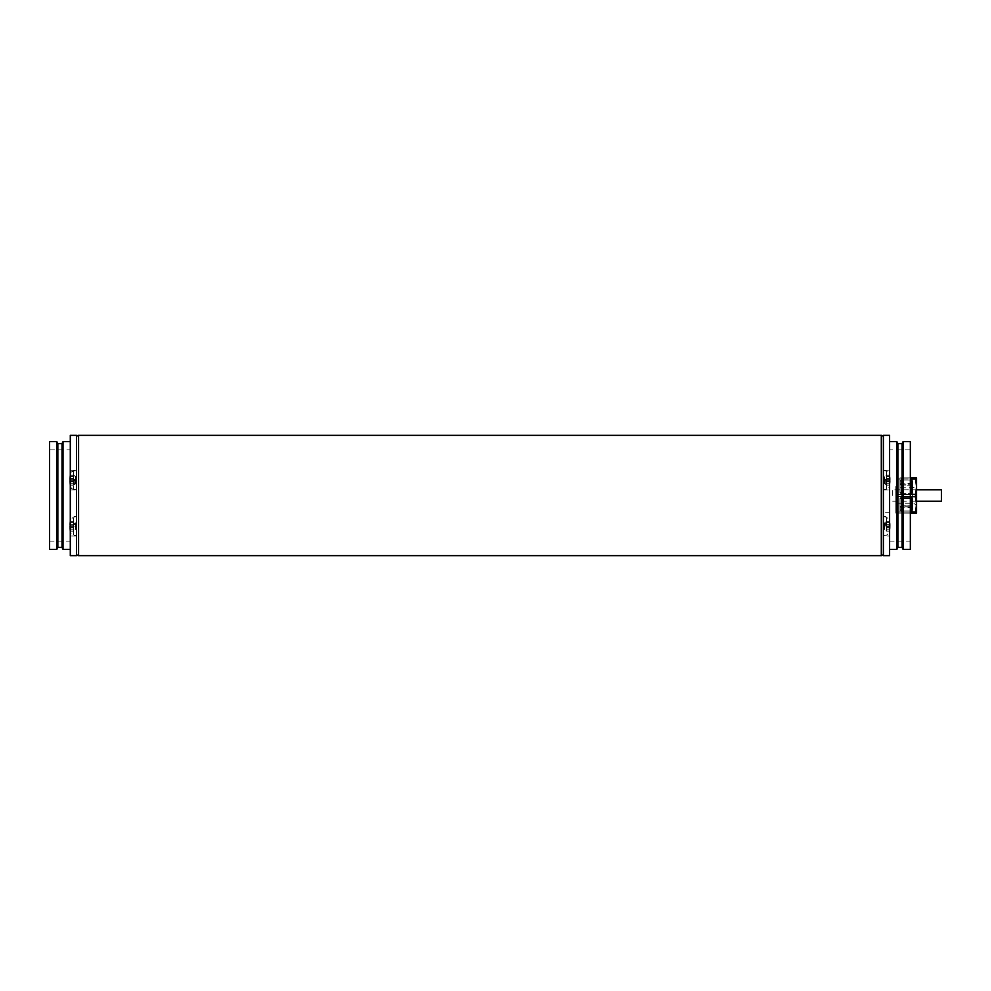 <?xml version="1.0" encoding="UTF-8"?>
<svg xmlns="http://www.w3.org/2000/svg" width="991" height="991" viewBox="0 0 991 991"><rect width="100%" height="100%" fill="white"/><g stroke="black" fill="none" stroke-linecap="round" stroke-linejoin="round"><path stroke-width="0.74" stroke-dasharray="4.96 3.72" d="M941.45 501.198L941.45 489.802M892.705 495.5L892.705 489.802L892.705 495.5M883.377 437.427L883.377 553.573L883.377 437.427M76.518 553.573L76.518 437.427L76.518 553.573M889.596 441.577L889.596 549.423L889.596 441.577M889.596 541.136L889.596 449.864L889.596 541.136L910.333 541.136L910.333 449.864L889.596 449.864M889.596 485.082L889.596 470.304L889.596 485.082M883.377 485.082L883.377 470.304L883.377 485.082M889.596 516.348L889.596 536.044L889.596 516.348L883.377 516.348L883.377 536.044L889.596 536.044M883.377 512.297L883.377 478.703L883.377 512.297L889.596 512.297L889.596 478.703L883.377 478.703M889.596 478.703L889.596 512.297M883.377 536.044L883.377 516.348M903.074 549.423L903.074 441.577M910.333 549.423L910.333 441.577M910.333 449.864L910.333 541.136M883.377 555.654L883.377 435.346M889.596 555.654L889.596 435.346M896.855 549.423L896.855 441.577M897.896 547.354L897.896 443.646M902.045 547.354L902.045 443.646M69.791 477.662A24.862 21.529 0 0 0 69.729 478.455A24.862 12.425 0 0 1 70.2 476.584A24.391 21.121 0 0 0 70.2 478.74A24.862 12.425 180 0 0 69.729 480.61A24.862 21.529 0 0 0 70.2 483.843A24.391 12.189 180 0 0 70.2 485.082A24.862 21.529 180 0 1 69.791 482.642A24.862 21.529 180 0 1 69.729 481.849A24.862 12.425 180 0 0 70.2 483.719A24.391 21.121 180 0 1 70.2 481.564A24.862 12.425 0 0 1 69.729 479.694A24.862 21.529 180 0 1 70.2 476.46A24.391 12.189 0 0 1 70.2 475.222A24.862 21.529 0 0 0 69.791 477.662A24.886 24.886 0 0 1 70.572 473.5L73.483 471.084L73.483 489.22L73.483 471.084A3.32 3.32 0 0 0 70.572 473.5L70.572 486.804L70.572 473.5A24.886 24.886 0 0 0 70.175 475.172L73.408 475.172L73.408 478.901L73.408 475.172L75.477 476.374L75.477 480.102L75.477 476.374L73.408 475.172L70.2 475.172A24.862 24.862 0 0 0 69.729 478.901A24.862 24.862 0 0 1 70.2 475.172M69.791 482.642A24.886 24.886 0 0 0 70.572 486.804L73.483 489.22L76.518 489.48L76.518 470.812L76.518 489.48L76.518 470.812L76.518 489.48L73.483 489.22A3.32 3.32 0 0 1 70.572 486.804A24.886 24.886 0 0 1 70.175 485.132L73.408 485.132L75.477 483.93L75.477 480.102L75.477 483.93L73.408 485.132L73.408 478.901L75.477 480.102L75.477 476.857L75.477 483.447L75.477 478.219L75.477 480.09L73.408 478.901L75.477 480.102L73.408 478.901L73.408 481.391L75.477 480.201L73.408 481.391L75.477 480.201L73.408 481.391L73.408 485.132L70.2 485.132A24.862 24.862 0 0 1 69.729 481.391L73.408 481.391L69.729 481.391A24.862 24.862 0 0 0 70.2 485.132L70.2 485.132M69.729 478.901L70.2 478.901A24.391 24.391 0 0 0 70.2 481.391A24.391 24.391 0 0 1 70.2 478.901L69.729 478.901M70.2 481.391L73.408 481.391L70.2 481.391M69.729 481.849L73.408 481.849L75.477 480.214M70.2 483.719L73.408 483.719L73.408 481.849L73.408 485.082L75.477 483.447L73.408 483.843L73.408 480.61L75.477 480.164L73.408 479.694L73.408 483.719L75.477 482.084M70.2 481.564L75.477 481.998M69.729 479.694L73.408 479.694L73.408 476.46L75.477 476.906M70.2 476.46L73.408 476.46L73.408 475.222L75.477 476.857M70.2 475.222L73.408 475.222L73.408 478.455L75.477 480.09M69.729 478.455L73.408 478.455L73.408 476.584L75.477 478.219M70.2 485.082L73.408 485.082L73.408 483.843L70.2 483.843M69.729 480.61L73.408 480.61L73.408 478.74L75.477 478.306M70.2 478.74L73.408 478.74L73.408 476.584L70.2 476.584M70.572 522.876L70.572 532.848L70.572 522.876M76.518 518.12L76.518 535.536L76.518 518.12M70.2 527.608A24.391 21.121 180 0 0 70.2 529.764A24.862 12.425 180 0 1 69.729 527.893A24.862 21.529 180 0 0 69.791 528.686A24.862 21.529 180 0 0 70.2 531.126A24.391 12.189 180 0 1 70.2 529.888A24.862 21.529 0 0 1 69.729 526.655A24.862 12.425 180 0 1 70.2 524.784A24.391 21.121 0 0 1 70.2 522.629A24.862 12.425 0 0 0 69.729 524.499A24.862 21.529 0 0 1 69.791 523.706A24.862 21.529 0 0 1 70.2 521.266A24.391 12.189 0 0 0 70.2 522.505A24.862 21.529 180 0 0 69.729 525.738A24.862 12.425 0 0 0 70.2 527.608L73.408 527.608L73.408 525.738L75.477 526.184L75.477 522.901L75.477 529.491L75.477 526.184L73.408 524.499L73.408 522.629L75.477 524.264M69.729 525.738L73.408 525.738L73.408 522.505L75.477 522.951M70.2 529.764L73.408 529.764L73.408 527.608L75.477 528.042M69.729 527.893L73.408 527.893L73.408 529.764L75.477 528.129M70.2 531.126L73.408 531.126L73.408 527.893L75.477 526.258M70.2 529.888L73.408 529.888L73.408 531.126L75.477 529.491M69.729 526.655L73.408 526.655L73.408 529.888L75.477 529.454M70.2 522.629L73.408 522.629L73.408 526.655L75.477 526.221M70.2 522.505L73.408 522.505L73.408 521.266L75.477 522.901M70.2 521.266L73.408 521.266L73.408 524.499L69.729 524.499M70.2 524.784L75.477 524.35M890.091 477.662A24.862 21.529 180 0 1 890.153 478.455A24.862 12.425 180 0 0 889.683 476.584A24.391 21.121 180 0 1 889.683 478.74A24.862 12.425 0 0 1 890.153 480.61A24.862 21.529 180 0 1 889.683 483.843A24.391 12.189 0 0 1 889.683 485.082A24.862 21.529 0 0 0 890.091 482.642A24.862 21.529 0 0 0 890.153 481.849A24.862 12.425 0 0 1 889.683 483.719A24.391 21.121 0 0 0 889.683 481.564A24.862 12.425 180 0 0 890.153 479.694A24.862 21.529 0 0 0 889.683 476.46A24.391 12.189 180 0 0 889.683 475.222A24.862 21.529 180 0 1 890.091 477.662L889.311 473.5L886.4 471.084L883.377 470.812L883.377 489.48L883.377 470.812L883.377 489.48L883.377 470.812L886.4 471.084L886.4 489.22L886.4 471.084A3.32 3.32 0 0 1 889.311 473.5L889.311 486.804L889.311 473.5L889.311 486.804L889.311 473.5L889.72 475.172L886.487 475.172L886.487 478.901L886.487 475.172L884.406 476.374L884.406 480.102L884.406 476.374L886.487 475.172L889.72 475.172M890.091 482.642L889.311 486.804L886.4 489.22L883.377 489.48L886.4 489.22A3.32 3.32 0 0 0 889.311 486.804L889.72 485.132L886.487 485.132L884.406 483.93L884.406 480.102L884.406 483.93L886.487 485.132L886.487 478.901L884.406 480.102L884.406 476.857L884.406 483.447L884.406 478.219L884.406 480.09L886.487 478.901L884.406 480.102L886.487 478.901L886.487 481.391L884.406 480.201L886.487 481.391L884.406 480.201L886.487 481.391L886.487 485.132L889.683 485.132A24.862 24.862 0 0 0 890.153 481.391L886.487 481.391L890.153 481.391A24.862 24.862 0 0 1 889.683 485.132L889.72 485.132M890.153 478.901L886.487 478.901L890.153 478.901A24.862 24.862 0 0 0 889.683 475.172A24.862 24.862 0 0 1 890.153 478.901L889.683 478.901A24.391 24.391 0 0 1 889.683 481.391L886.487 481.391L889.683 481.391A24.391 24.391 0 0 0 889.683 478.901L890.153 478.901M890.153 481.849L886.487 481.849L884.406 480.214M889.683 483.719L886.487 483.719L886.487 481.849L886.487 485.082L884.406 483.447L886.487 483.843L886.487 480.61L884.406 480.164L886.487 479.694L886.487 483.719L884.406 482.084M889.683 481.564L884.406 481.998M890.153 479.694L886.487 479.694L886.487 476.46L884.406 476.906M889.683 476.46L886.487 476.46L886.487 475.222L884.406 476.857M889.683 475.222L886.487 475.222L886.487 478.455L884.406 480.09M890.153 478.455L886.487 478.455L886.487 476.584L884.406 478.219M889.683 485.082L886.487 485.082L886.487 483.843L889.683 483.843M890.153 480.61L886.487 480.61L886.487 478.74L884.406 478.306M889.683 478.74L886.487 478.74L886.487 476.584L889.683 476.584M889.311 531.956L889.311 519.544L889.311 531.956M883.377 534.285L883.377 516.868L883.377 534.285M890.153 525.738A24.862 12.425 180 0 1 889.683 527.608A24.391 21.121 0 0 1 889.683 529.764A24.862 12.425 0 0 0 890.153 527.893A24.862 21.529 0 0 1 890.091 528.686A24.862 21.529 0 0 1 889.683 531.126A24.391 12.189 0 0 0 889.683 529.888A24.862 21.529 180 0 0 890.153 526.655A24.862 12.425 0 0 0 889.683 524.784A24.391 21.121 180 0 0 889.683 522.629A24.862 12.425 180 0 1 890.153 524.499A24.862 21.529 180 0 0 890.091 523.706A24.862 21.529 180 0 0 889.683 521.266A24.391 12.189 180 0 1 889.683 522.505A24.862 21.529 0 0 1 890.153 525.738L884.406 526.184L884.406 522.901L884.406 529.491L884.406 526.184L886.487 524.499L886.487 522.629L884.406 524.264M889.683 527.608L886.487 527.608L886.487 522.505L884.406 522.951M889.683 529.764L886.487 529.764L886.487 527.608L884.406 528.042M890.153 527.893L886.487 527.893L886.487 529.764L884.406 528.129M889.683 531.126L886.487 531.126L886.487 527.893L884.406 526.258M889.683 529.888L886.487 529.888L886.487 531.126L884.406 529.491M890.153 526.655L886.487 526.655L886.487 529.888L884.406 529.454M889.683 522.629L886.487 522.629L886.487 526.655L884.406 526.221M889.683 522.505L886.487 522.505L886.487 521.266L884.406 522.901M889.683 521.266L886.487 521.266L886.487 524.499L890.153 524.499M889.683 524.784L884.406 524.35M56.809 549.423L56.809 441.577M57.85 547.354L57.85 443.646M61.999 547.354L61.999 443.646M63.028 549.423L63.028 441.577M70.287 549.423L70.287 441.577L70.287 549.423M70.287 555.654L70.287 435.346M76.518 555.654L76.518 435.346M49.55 541.136L49.55 449.864L49.55 541.136L70.287 541.136L70.287 449.864L70.287 541.136M49.55 449.864L70.287 449.864M49.55 549.423L49.55 441.577M70.287 485.082L70.287 470.304L70.287 485.082M76.518 475.222L76.518 490L76.518 475.222M70.287 516.348L70.287 536.044L70.287 516.348L76.518 516.348L76.518 536.044L76.518 516.348M76.518 536.044L70.287 536.044M916.564 507.429A4.15 4.15 0 0 0 912.414 503.279L895.814 503.279L895.814 487.721L912.414 487.721A4.15 4.15 0 0 0 916.564 483.571M892.705 501.198L916.564 501.198L916.564 489.802L892.705 489.802M912.414 506.872A1.041 1.041 0 0 0 911.373 505.831L911.373 505.967A1.041 0.904 0 0 1 912.414 506.872A1.041 1.041 0 0 0 911.373 505.831L911.373 506.872L912.414 506.872L912.414 513.127L899.964 513.127L912.414 513.127L912.414 506.872A1.041 0.904 0 0 0 911.373 505.967L911.373 513.127L911.373 506.872L899.964 506.872L899.964 513.127L899.964 506.872A1.041 0.904 0 0 1 901.005 505.967A1.041 0.904 0 0 0 899.964 506.872L901.005 506.872L901.005 513.127L901.005 505.831L901.005 506.872L912.414 506.872L912.414 508.47L912.414 506.872M911.373 485.169A1.041 1.041 0 0 0 912.414 484.128A1.041 0.904 180 0 1 911.373 485.033A1.041 0.904 180 0 0 912.414 484.128L912.414 477.873L899.964 477.873L899.964 484.128A1.041 0.904 180 0 0 901.005 485.033A1.041 0.904 180 0 1 899.964 484.128L899.964 477.873L912.414 477.873L912.414 484.128L911.373 484.128L911.373 485.169A1.041 1.041 0 0 0 912.414 484.128L911.373 484.128L911.373 477.873L911.373 485.169L911.373 483.571L911.373 485.169L901.005 485.169L901.005 477.873L901.005 484.128L899.964 484.128L901.005 484.128L901.005 485.169L911.373 485.169M895.814 487.721L895.814 503.279M899.964 509.201L901.005 510.997L899.964 509.201L899.964 498.609A1.041 1.041 0 0 1 901.005 497.569L899.964 498.609L901.005 497.569A1.041 1.041 0 0 0 899.964 498.609L899.964 509.201M899.964 481.799L899.964 492.391L901.005 493.431A1.041 1.041 0 0 1 899.964 492.391L899.964 481.799L901.005 480.003L899.964 481.799L899.964 492.391A1.041 1.041 0 0 0 901.005 493.431L899.964 492.391L899.964 481.799M895.814 486.68L895.814 513.127L895.814 486.68L897.028 494.373L895.814 504.32L897.028 513.127L895.814 513.127L897.028 513.127L895.814 504.32L897.028 496.627L895.814 486.68L897.028 477.873L895.814 477.873L897.028 477.873L895.814 486.68M910.333 510.997L901.005 510.997L901.005 498.609L899.964 498.609A1.041 1.041 0 0 1 901.005 497.569L911.373 497.569L901.005 497.569L911.373 497.569L912.414 498.609L912.414 509.201L912.414 492.391A1.041 1.041 0 0 1 911.373 493.431A1.041 1.041 0 0 0 912.414 492.391L911.373 493.431L911.373 480.003L901.005 480.003L910.333 480.003M910.333 496.627L897.028 496.627L915.35 496.627L916.564 504.32L915.35 512L897.028 512L910.333 512M910.333 494.373L897.028 494.373L915.35 494.373L915.35 496.627M910.333 498.609L901.005 498.609L911.373 498.609L911.373 497.569A1.041 1.041 0 0 1 912.414 498.609A1.041 1.041 0 0 0 911.373 497.569A1.041 1.041 0 0 1 912.414 498.609L912.414 509.201L911.373 510.997L901.005 510.997L901.005 497.569A1.041 1.041 0 0 0 899.964 498.609L901.005 498.609L901.005 497.569L910.333 497.569M910.333 513.127L897.028 513.127L916.564 513.127L916.564 486.68L915.35 494.373M915.35 512L915.35 513.127M910.333 493.431L911.373 493.431A1.041 1.041 0 0 0 912.414 492.391L912.414 481.799L911.373 480.003M901.005 493.431L911.373 493.431L901.005 493.431A1.041 1.041 0 0 1 899.964 492.391L901.005 492.391L901.005 480.003L901.005 492.391L899.964 492.391A1.041 1.041 0 0 0 901.005 493.431L901.005 492.391L901.005 493.431M915.35 479L916.564 486.68L916.564 477.873L915.35 477.873L915.35 479L897.028 479L910.333 479M915.35 477.873L910.333 477.873M881.296 555.654L881.296 435.346M78.586 435.346L78.586 555.654M73.483 518.343L73.483 535.264L73.483 518.343M886.4 530.73L886.4 517.129L886.4 530.73M912.414 489.802L912.414 501.198M901.005 505.967L901.005 507.429L901.005 505.831L911.373 505.967L911.373 507.429L911.373 505.967L901.005 505.967M912.414 492.391L910.333 492.391M911.373 510.997L911.373 498.609L912.414 498.609A1.041 1.041 0 0 0 911.373 497.569M901.005 484.128L911.373 484.128L901.005 484.128M901.005 485.033L911.373 485.033L901.005 485.033M883.377 470.304L889.596 470.304L883.377 470.304M883.377 490L889.596 490L883.377 490M73.483 471.084L76.518 470.812L73.483 471.084M76.518 516.868L73.483 517.129L70.572 519.544A24.886 24.886 0 0 0 69.791 523.706M69.791 528.686A24.886 24.886 0 0 0 70.572 532.848L73.483 535.264L76.518 535.536M883.377 535.536L886.4 535.264L889.311 532.848L890.091 528.686M883.377 516.868L886.4 517.129L889.311 519.544L890.091 523.706M70.287 490L76.518 490L70.287 490M70.287 470.304L76.518 470.304L70.287 470.304M912.414 482.53L911.373 483.571L901.005 483.571L899.964 482.53M899.964 484.128L901.005 485.169L899.964 484.128M912.414 508.47L911.373 507.429L901.005 507.429L899.964 508.47M899.964 506.872L901.005 505.831L911.373 505.831L901.005 505.831L899.964 506.872"/><path stroke-width="1.49" d="M941.45 489.802L941.45 501.198L916.564 501.198L916.564 507.429L916.564 483.571L916.564 489.802L941.45 489.802M883.377 437.427A2.069 2.069 0 0 0 881.296 435.346L881.296 555.654A2.069 2.069 0 0 0 883.377 553.573M76.518 553.573A2.069 2.069 0 0 0 78.586 555.654L78.586 435.346L881.296 435.346M76.518 437.427A2.069 2.069 0 0 1 78.586 435.346M903.074 549.423L910.333 549.423L910.333 441.577L903.074 441.577L903.074 549.423L902.045 547.354L897.896 547.354L896.855 549.423L889.596 549.423M903.074 441.577L902.045 443.646L902.045 547.354M902.045 443.646L897.896 443.646L897.896 547.354M897.896 443.646L896.855 441.577L896.855 549.423M896.855 441.577L889.596 441.577M889.596 555.654L883.377 555.654L883.377 435.346L889.596 435.346L889.596 555.654M70.287 441.577L63.028 441.577L61.999 443.646L57.85 443.646L56.809 441.577L49.55 441.577L49.55 549.423L56.809 549.423L57.85 547.354L61.999 547.354L63.028 549.423L70.287 549.423M70.287 555.654L76.518 555.654L76.518 435.346L70.287 435.346L70.287 555.654M56.809 441.577L56.809 549.423M63.028 441.577L63.028 549.423M61.999 443.646L61.999 547.354M57.85 443.646L57.85 547.354M910.333 480.003L911.373 480.003L911.373 492.391L912.414 492.391L912.414 489.802M915.35 496.627L916.564 486.68L916.564 513.127L915.35 513.127L916.564 504.32L915.35 496.627L910.333 496.627M915.35 494.373L910.333 494.373M910.333 497.569L911.373 497.569L911.373 510.997L910.333 510.997M915.35 512L910.333 512M912.414 501.198L912.414 498.609L911.373 497.569M910.333 498.609L912.414 498.609L912.414 509.201L911.373 510.997M915.35 513.127L910.333 513.127M915.35 477.873L916.564 477.873L916.564 486.68L915.35 477.873L910.333 477.873M915.35 479L910.333 479M910.333 492.391L911.373 492.391L911.373 493.431L912.414 492.391L912.414 481.799L911.373 480.003M911.373 493.431L910.333 493.431M78.586 555.654L881.296 555.654"/></g></svg>
